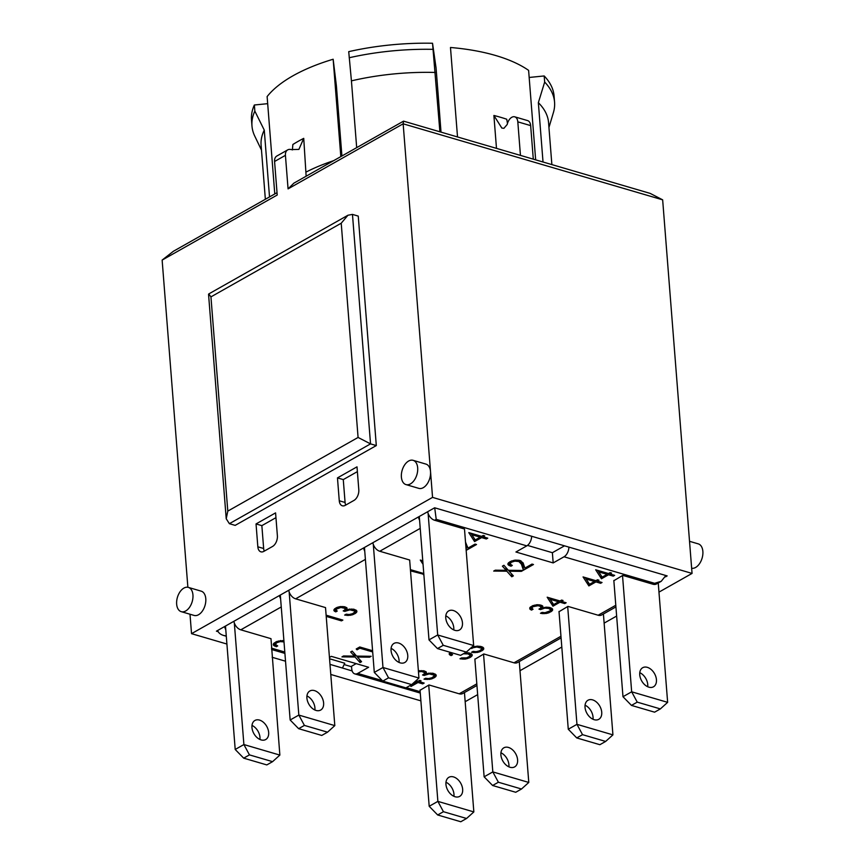 <?xml version="1.0" encoding="UTF-8"?>
<svg xmlns="http://www.w3.org/2000/svg" width="865" height="865" viewBox="0 0 865 865"><rect width="100%" height="100%" fill="white"/><g stroke="black" fill="none" stroke-linecap="round" stroke-linejoin="round"><path stroke-width="1.3" d="M420.887 700.855L330.787 674.462M285.526 661.206L272.161 657.292M226.911 644.036L191.533 633.667L189.997 614.237M187.878 587.281L162.133 260.095L277.211 195.025L274.573 161.485L285.428 155.343A8.434 5.677 -119.5 0 1 287.699 149.883A8.434 5.677 -119.5 0 1 291.256 149.602L298.89 149.396L303.734 138.357L306.145 176.222M662.655 199.837L650.199 193.403L403.544 121.143L403.155 123.814L662.655 199.837L692.054 573.419L658.968 592.125M403.544 121.143L293.895 183.142L288.067 188.884L403.155 123.814L432.554 497.386L692.054 573.419M277.027 192.679L173.378 251.283L162.133 260.095M287.699 149.883L276.843 156.024A8.434 5.677 60.5 0 0 274.573 161.485M303.734 138.357A144.174 60.701 175.5 0 0 292.867 144.498L292.392 149.926M288.067 188.884L285.428 155.343M520.449 155.397L517.811 121.846A8.434 5.125 106.3 0 0 514.751 116.829L527.596 120.592A8.434 5.125 -73.7 0 1 530.656 125.609L517.811 121.846M533.294 159.16L530.656 125.609M507.474 123.425L506.739 119.229A144.174 60.701 175.5 0 0 493.893 115.467L501.841 128.063L503.917 128.323L507.214 124.452A8.434 5.125 106.3 0 1 514.751 116.829M616.637 616.053L604.138 623.124M561.807 647.052L519.995 670.699M477.664 694.627L465.165 701.699M691.643 568.262A12.651 7.688 -73.7 0 0 695.622 567.451A12.651 7.688 -73.7 0 0 702.867 551.405A12.651 7.688 -73.7 0 0 698.282 543.88L689.524 541.306M339.264 500.77L337.469 477.891L357.007 466.841L358.802 489.72A8.434 5.125 106.3 0 1 353.98 500.413L345.297 505.322A8.434 5.125 106.3 0 1 342.324 505.787A8.434 5.125 106.3 0 1 339.264 500.77L345.081 502.468L343.275 479.599L357.386 471.62M257.835 546.81L256.04 523.931L275.578 512.88L277.384 535.759A8.434 5.125 106.3 0 1 272.551 546.453L263.868 551.362A8.434 5.125 106.3 0 1 260.895 551.827A8.434 5.125 106.3 0 1 257.835 546.81L263.652 548.507L261.857 525.639L275.957 517.659M358.251 216.099L376.307 445.572L235.172 525.379L229.387 523.682L370.534 443.886L352.466 214.401L358.251 216.099M188.354 587.389L201.199 591.163A12.651 7.688 106.3 0 1 205.027 605.457A12.651 7.688 106.3 0 1 194.084 615.426L181.239 611.663A12.651 7.688 106.3 0 1 176.655 604.138A12.651 7.688 106.3 0 1 183.899 588.092A12.651 7.688 106.3 0 1 188.354 587.389A12.651 7.688 106.3 0 1 192.181 601.694A12.651 7.688 106.3 0 1 181.239 611.663M413.092 460.321L425.937 464.094A12.651 7.688 106.3 0 1 430.521 471.62A12.651 7.688 106.3 0 1 427.115 484A12.651 7.688 106.3 0 1 418.822 488.368L405.977 484.595A12.651 7.688 106.3 0 1 401.457 473.728A12.651 7.688 106.3 0 1 408.637 461.023A12.651 7.688 106.3 0 1 413.092 460.321A12.651 7.688 106.3 0 1 417.676 467.857A12.651 7.688 106.3 0 1 414.27 480.237A12.651 7.688 106.3 0 1 405.977 484.595M191.533 633.667L432.554 497.386M438.047 93.128L441.009 132.118M340.821 156.619L333.155 59.242L336.388 85.776L341.913 155.992M439.896 131.794L432.532 43.25L436.057 67.913L438.036 93.063M376.307 445.572L370.534 443.886L358.078 437.452L227.798 511.107L226.219 518.762L229.387 523.682M227.798 511.107L210.941 296.879L341.221 223.213L347.957 215.234L352.466 214.401M210.941 296.879L208.746 293.949L347.957 215.234M264.268 551.135A8.434 5.125 106.3 0 1 263.652 548.507M345.697 505.095A8.434 5.125 106.3 0 1 345.081 502.468M496.488 148.369L493.893 115.467M551.87 164.599L548.561 122.592A144.174 60.701 175.5 0 0 538.354 102.675L543.025 162.004M269.523 196.917L264.268 130.128A144.174 60.701 175.5 0 0 261.1 145.223L265.36 199.285M333.155 59.242A144.174 60.701 -4.5 0 0 267.123 96.577L274.778 193.955M435.225 72.455A144.174 60.701 175.5 0 0 351.428 80.856L356.683 147.645M535.651 159.852L528.612 70.379A144.174 60.701 -4.5 0 0 450.481 47.489L457.52 136.962M529.175 77.461L544.182 75.958A151.764 63.902 -4.5 0 1 554.087 96.08L554.562 102.178A151.764 63.902 -4.5 0 1 553.405 112.569L548.94 127.49M264.268 130.128L254.84 111.098L254.364 105L267.674 103.67M432.532 43.25A151.764 63.902 -4.5 0 0 348.725 51.651L351.428 80.856M544.182 75.958L544.669 82.056L538.354 102.675M665.488 576.858L667.164 575.906L541.047 538.96M329.987 664.374L342.454 668.029L344.757 663.228L329.543 658.762M218.164 631.688L216.423 631.169L434.641 507.787L541.122 539.046M352.131 670.937L342.454 668.029M544.669 82.056A151.764 63.902 -4.5 0 1 554.562 102.178M261.49 150.11L254.743 136.075A151.764 63.902 -4.5 0 1 251.975 125.987A151.764 63.902 -4.5 0 1 254.84 111.098M349.2 57.75A151.764 63.902 -4.5 0 1 433.008 49.348M251.975 125.987L251.499 119.889A151.764 63.902 -4.5 0 1 254.364 105M329.446 657.443L331.36 656.362L368.62 667.272L357.753 673.413A8.434 5.125 106.3 0 1 354.791 673.878A8.434 5.125 106.3 0 1 351.731 668.861L351.525 666.255L356.175 663.628M420.055 690.27L428.997 684.961L459.185 693.806A8.434 5.677 60.5 0 0 462.732 693.525L476.95 685.491M474.885 659.271L483.816 653.962L514.005 662.806A8.434 5.677 60.5 0 0 517.562 662.525L561.082 637.916M559.028 611.696L567.959 606.387L598.148 615.231A8.434 5.677 60.5 0 0 601.705 614.95L615.912 606.916M613.847 580.696L622.789 575.387L652.978 584.232A8.434 5.677 60.5 0 0 656.524 583.951L661.249 581.28L665.834 575.517M568.9 547.123A8.434 5.125 106.3 0 1 564.034 556.779L654.61 583.313L661.249 581.28M411.535 684.68L416.584 682.074L414.995 681.609M372.869 542.723A8.434 5.677 60.5 0 0 379.757 551.254L409.664 560.012M419.579 520.2A8.434 5.677 -119.5 0 1 418.465 516.935M364.749 551.2A8.434 5.677 -119.5 0 1 363.635 547.934M288.726 590.298A8.434 5.677 60.5 0 0 295.625 598.829L325.521 607.587M280.617 598.775A8.434 5.677 -119.5 0 1 279.492 595.509M233.896 621.297A8.434 5.677 60.5 0 0 240.794 629.828L270.983 638.673L279.86 755.091L272.583 761.654L266.809 764.92L243.681 758.151L249.455 754.885L243.887 744.549L235.204 749.468L243.681 758.151M427.688 511.723A8.434 5.677 60.5 0 0 434.587 520.254L464.483 529.012M434.706 507.809L436.22 519.335L526.785 545.869A8.434 5.125 -73.7 0 0 531.64 536.203M225.787 629.774A8.434 5.677 -119.5 0 1 224.662 626.509M217.656 630.477C218.391 632.78 220.359 634.434 223.559 635.44L226.273 635.959M564.51 545.837L552.378 552.703L553.178 562.92L515.929 552L526.785 545.869M552.378 552.703L527.488 545.404M564.034 556.779L553.178 562.92M553.665 604.57L558.595 601.78L550.237 599.337L553.665 604.57M589.552 584.275L594.482 581.485L586.124 579.042L589.552 584.275M475.253 539.965L480.183 537.176L471.847 534.732L475.253 539.965M607.089 574.349L598.742 571.906L602.159 577.139L607.089 574.349L606.992 573.095M284.001 641.895L280.249 641.603L276.714 642.706L275.394 644.457L277.697 645.917L276.303 646.706L273.275 644.674L273.751 643.387L276.605 641.571L283.915 640.662M372.685 651.951L359.872 648.199L357.04 649.799L356.218 648.966L359.754 646.977L372.588 650.74M369.593 657.173L357.386 657.011L361.581 661.693L360.024 662.579L355.061 657.011L341.945 656.881L343.546 655.973L354.445 656.135L350.639 651.961L352.185 651.096L356.596 656.102L371.161 656.286L369.593 657.173L369.517 656.265M326.116 615.177L342.864 620.086L341.48 620.865L326.213 616.388M345.427 615.231L344.648 615.058L346.216 614.193L349.211 614.507L352.585 613.685L354.747 612.009L354.445 610.993L349.925 609.825L344.778 611.382L343.2 610.917L344.908 609.868L345.038 608.355L340.842 607.457L336.301 609.155L336.28 610.463L337.264 611.025L335.728 611.89L333.825 610.149L336.972 607.435L340.345 606.581L344.832 606.819L347.07 608.084L346.66 609.684L353.623 609.198L356.921 611.296L355.612 613.242L352.196 614.885L346.93 615.437L345.384 614.658M465.262 653.54L465.197 652.751L468.96 652.913L472.258 655.01L470.117 657.487L465.251 659.087L459.985 658.773L461.553 657.908L466.603 657.876L469.587 656.362L470.128 655.292L468.17 653.929L463.381 653.778M451.768 652.761L451.303 653.572L452.579 654.74L451.054 655.605L449.162 653.897L450.243 652.318M416.022 680.69L418.011 681.274L419.611 680.366L421.039 680.787L419.439 681.685L424.153 683.069L422.726 683.88L418.011 682.496L410.951 686.496L410.248 685.404M473.609 644.89L473.555 646.858L477.534 646.133L482.411 646.988L483.708 648.09L483.276 649.756L479.102 652.059L473.815 652.599L471.555 652.242L473.112 651.377L476.096 651.68L479.48 650.858L481.632 649.172L481.329 648.155L476.831 646.998L470.625 648.253M423.05 564.337L420.293 560.044L422.769 560.769M521.346 571.365L509.139 571.203L513.356 575.885L511.788 576.771L506.814 571.203L493.699 571.073L495.299 570.176L506.209 570.338L502.403 566.164L503.938 565.288L508.35 570.295L522.914 570.478L521.346 571.365L521.271 570.457M523.12 562.91L524.85 568.121L532.007 564.077L533.478 564.51L523.422 570.186L521.4 564.175L518.881 561.515L514.859 561.136L511.345 562.25L510.004 563.991L512.307 565.451L510.912 566.24L507.885 564.218L509.972 561.72L514.913 560.142L519.984 560.498L523.12 562.91M465.511 542.063L467.9 548.15L475.069 544.096L476.518 544.518L466.462 550.205L466.051 548.886M547.177 597.207L560.023 600.98L561.623 600.072L563.05 600.494L561.45 601.391L566.164 602.775L564.737 603.586L560.023 602.202L552.962 606.192L547.177 597.207M545.015 612.712L550.054 610.874L550.594 609.793L548.648 608.43L544.799 608.106L540.571 609.598L538.982 609.133L540.712 608.073L540.83 606.57L538.149 605.695L533.035 606.689L531.78 608.063L533.045 609.241L531.521 610.106L529.856 609.036L529.812 607.717L532.775 605.662L537.716 604.7L541.998 605.554L542.863 606.3L542.474 607.89L546.442 607.176L550.14 607.587L552.616 609.133L552.173 610.798L547.999 613.101L542.733 613.642L540.474 613.274L542.02 612.409L545.015 612.712M600.624 583.291L595.92 581.907L588.86 585.908L583.053 576.923L595.899 580.685L597.51 579.777L598.948 580.199L597.337 581.107L602.04 582.491L600.624 583.291L600.526 582.048M423.839 574.306L410.518 570.857M410.421 569.635L423.785 573.549M418.39 670.894L424.164 670.894L426.402 672.159L425.991 673.759L432.954 673.273L436.252 675.36L434.944 677.317L431.527 678.96L424.758 679.295L423.991 679.133L425.548 678.268L428.543 678.582L431.916 677.76L434.079 676.073L433.787 675.057L429.256 673.9L424.12 675.457L422.531 674.992L424.239 673.932L424.369 672.429L421.677 671.564L418.455 671.813M468.787 532.602L481.61 536.365L483.211 535.457L484.66 535.889L483.059 536.787L487.752 538.16L486.325 538.971L481.632 537.597L474.571 541.587L468.787 532.602M608.538 574.771L601.467 578.771L595.682 569.786L608.517 573.538L610.117 572.641L611.566 573.062L609.966 573.971L614.658 575.344L613.231 576.144L608.538 574.771L608.441 573.517M597.812 570.403L598.742 571.851M601.467 578.771L601.229 575.722M609.966 573.971L609.868 572.771M613.231 576.144L613.134 574.89M598.742 571.906L598.645 570.651M470.906 533.229L471.836 534.678M483.059 536.787L482.973 535.597M486.325 538.971L486.227 537.716M481.632 537.597L481.535 536.343M474.571 541.587L474.334 538.549M471.847 534.732L471.739 533.478M480.183 537.176L480.086 535.922M434.046 674.689L435.03 673.997M424.639 671.975L425.677 671.51M431.527 678.96L431.451 677.933M432.846 678.474L432.749 677.306M430.154 679.295L430.078 678.344M429.245 679.436L429.181 678.517M427.764 679.544L427.688 678.549M426.261 679.501L426.175 678.376M424.758 679.295L424.715 678.733M434.122 675.652L433.96 673.565M433.787 675.057L433.657 673.457M432.922 674.549L432.824 673.251M432.186 674.3L432.089 673.143M430.738 673.986L430.662 673.046M429.256 673.9L429.202 673.1M428.337 673.965L428.283 673.23M426.921 674.224L426.867 673.521M425.569 674.678L425.321 671.629M424.693 675.122L424.564 673.478M424.315 675.327L424.207 673.965M424.12 675.457L424.012 674.095M424.715 673.035L424.564 671.024M424.369 672.429L424.25 670.916M423.407 671.932L423.309 670.732M423.104 671.846L423.007 670.678M421.677 671.564L421.601 670.57M420.174 671.532L420.109 670.624M419.72 671.575L419.655 670.667M426.196 673.511L426.067 671.802M425.991 673.759L425.818 671.618M436.155 676.008L436.068 674.873M435.722 676.657L435.538 674.311M434.944 677.317L434.706 674.268M434.1 677.857L433.971 676.214M423.309 574.598L423.212 573.387M585.183 577.55L586.124 578.999M587.908 581.756L588.86 585.908M595.92 581.907L595.823 580.664M597.337 581.107L597.239 579.928M586.124 579.042L586.027 577.798M594.482 581.485L594.385 580.242M550.518 608.83L551.502 608.127M530.742 606.798L531.683 606.83M541.101 606.127L542.139 605.662M550.594 609.793L550.432 607.695M550.248 609.198L550.118 607.587M549.383 608.69L549.275 607.392M548.648 608.43L548.561 607.284M547.188 608.127L547.123 607.187M545.729 608.041L545.664 607.23M544.799 608.106L544.734 607.371M543.371 608.365L543.317 607.673M542.052 608.819L541.814 605.77M541.155 609.263L541.025 607.598M540.571 609.598L540.463 608.246M541.187 607.176L541.036 605.176M540.83 606.57L540.712 605.067M539.879 606.084L539.782 604.884M539.565 605.976L539.479 604.819M538.149 605.695L538.073 604.711M536.635 605.673L536.56 604.776M536.203 605.716L536.138 604.797M534.732 605.987L534.667 605.078M533.424 606.484L533.337 605.468M533.035 606.689L532.948 605.597M532.105 607.36L531.997 606.03M531.521 610.106L531.272 607.057M530.483 609.609L530.288 607.165M529.856 609.036L529.769 607.879M542.679 607.641L542.55 605.965M542.474 607.89L542.312 605.781M552.627 610.149L552.54 609.036M552.173 610.798L551.989 608.441M551.416 611.468L551.167 608.419M550.583 611.988L550.454 610.322M549.318 612.625L549.221 611.436M547.999 613.101L547.923 612.074M546.626 613.436L546.55 612.485M545.739 613.577L545.664 612.658M544.236 613.696L544.15 612.69M542.733 613.642L542.636 612.517M541.209 613.436L541.166 612.885M549.297 597.834L550.226 599.283M552.162 602.278L552.962 606.192M561.45 601.391L561.363 600.213M564.737 603.586L564.64 602.332M560.023 602.202L559.925 600.948M550.237 599.337L550.129 598.083M558.595 601.78L558.498 600.526M465.813 545.837L466.224 547.156L467.435 546.475M466.462 550.205L466.224 547.156M508.869 562.477L509.928 562.942M521.054 560.942L523.184 567.137L524.385 566.467M523.422 570.186L523.184 567.137M522.211 566.38L521.973 563.331M522.103 566.034L521.865 562.985M521.779 565.04L521.541 561.99M521.4 564.175L521.152 561.126M520.99 563.407L520.784 560.79M520.514 562.769L520.352 560.628M520.006 562.239L519.876 560.466M519.476 561.817L519.357 560.336M518.881 561.515L518.784 560.239M518.546 561.396L518.449 560.185M517.14 561.126L517.054 560.055M515.637 561.082L515.562 560.098M514.859 561.136L514.783 560.152M513.41 561.417L513.334 560.434M512.069 561.882L511.983 560.823M511.345 562.25L511.247 561.093M510.404 562.91L510.296 561.558M510.004 563.558L509.863 561.785M510.004 563.991L509.831 561.807M510.912 566.24L510.793 564.802M510.739 566.186L510.62 564.694M509.496 565.753L509.258 562.704M508.609 565.245L508.415 562.866M508.069 564.683L507.982 563.526M508.49 570.295L509.128 571.008M509.139 571.203L509.074 570.305M511.788 576.771L511.561 573.884M506.814 571.203L506.587 568.294M506.209 570.338L505.993 567.613M422.412 560.661L422.812 561.288M481.6 647.798L482.584 647.096M481.675 648.761L481.513 646.663M481.329 648.155L481.21 646.555M480.475 647.647L480.378 646.35M479.729 647.398L479.643 646.252M478.291 647.085L478.215 646.144M476.831 646.998L476.766 646.198M475.891 647.063L475.837 646.328M474.474 647.323L474.409 646.631M473.133 647.788L473.004 646.112M472.258 648.22L472.149 646.879M471.663 648.555L471.576 647.398M473.761 646.609L473.631 644.912M473.555 646.858L473.469 645.69M483.719 649.107L483.632 647.993M483.276 649.756L483.092 647.409M482.508 650.426L482.27 647.377M481.664 650.956L481.535 649.301M480.41 651.583L480.324 650.394M479.102 652.059L479.015 651.031M477.718 652.405L477.642 651.442M476.82 652.545L476.745 651.615M475.328 652.653L475.253 651.659M473.815 652.599L473.728 651.475M472.312 652.394L472.268 651.842M419.439 681.685L419.352 680.517M422.726 683.88L422.628 682.626M418.011 682.496L417.914 681.242M410.951 686.496L410.843 685.08M416.584 682.074L416.487 680.82M470.052 654.329L471.025 653.637M472.16 655.648L472.074 654.535M471.706 656.297L471.522 653.951M470.949 656.968L470.701 653.908M470.117 657.487L469.987 655.821M468.852 658.114L468.754 656.935M467.532 658.6L467.457 657.573M466.159 658.935L466.084 657.984M465.251 659.087L465.186 658.157M463.77 659.195L463.683 658.189M462.245 659.141L462.159 658.016M460.742 658.935L460.699 658.384M470.128 655.292L469.965 653.194M469.782 654.686L469.652 653.086M468.906 654.189L468.808 652.891M468.17 653.929L468.084 652.783M466.722 653.626L466.657 652.686M451.303 653.508L451.238 652.599M451.303 653.572L451.227 652.599M451.054 655.605L450.806 652.556M450.016 655.097L449.822 652.653M449.389 654.535L449.303 653.378M354.715 610.614L355.699 609.922M334.939 608.582L335.88 608.625M345.308 607.9L346.346 607.435M354.791 611.587L354.628 609.49M354.445 610.993L354.326 609.382M353.59 610.474L353.493 609.176M352.844 610.225L352.758 609.068M351.406 609.912L351.331 608.971M349.925 609.825L349.86 609.025M349.006 609.89L348.952 609.155M347.589 610.149L347.525 609.457M346.227 610.614L345.989 607.565M345.351 611.047L345.221 609.403M344.984 611.263L344.875 609.89M344.778 611.382L344.67 610.03M345.384 608.96L345.232 606.949M345.038 608.355L344.919 606.852M344.075 607.857L343.978 606.657M343.762 607.771L343.675 606.603M342.345 607.49L342.27 606.495M340.842 607.457L340.778 606.56M340.388 607.5L340.313 606.592M338.939 607.781L338.864 606.862M337.631 608.268L337.555 607.241M337.231 608.484L337.145 607.381M336.301 609.155L336.204 607.825M335.966 609.793L335.825 608.009M335.728 611.89L335.49 608.841M334.679 611.404L334.496 608.938M334.052 610.831L333.966 609.695M346.865 609.436L346.724 607.727M346.66 609.684L346.487 607.544M356.823 611.933L356.737 610.798M356.391 612.582L356.207 610.236M355.612 613.242L355.364 610.193M354.769 613.782L354.639 612.15M353.515 614.399L353.417 613.231M352.196 614.885L352.12 613.858M350.822 615.22L350.747 614.28M349.914 615.372L349.849 614.453M348.433 615.48L348.346 614.485M346.93 615.437L346.843 614.301M341.48 620.865L341.383 619.654M356.726 656.102L357.375 656.816M357.386 657.011L357.31 656.102M360.024 662.579L359.808 659.703M355.061 657.011L354.823 654.091M354.445 656.135L354.239 653.421M359.872 648.199L359.775 646.977M357.04 649.799L356.942 648.566M274.248 642.955L275.319 643.409M283.915 641.862L283.817 640.641M282.531 641.581L282.444 640.522M281.006 641.538L280.93 640.565M280.249 641.603L280.173 640.619M278.779 641.884L278.703 640.9M277.46 642.338L277.373 641.289M276.714 642.706L276.627 641.571M275.794 643.376L275.686 642.025M276.303 646.706L276.184 645.268M276.108 646.652L275.989 645.149M274.865 646.22L274.627 643.171M273.978 645.712L273.794 643.355M273.448 645.149L273.362 644.003M605.651 741.435L612.928 734.872L576.955 724.329L582.534 734.666L605.651 741.435L599.877 744.7L576.75 737.932L568.273 729.238L559.006 611.458M567.689 606.538L576.955 724.329L568.273 729.238M576.75 737.932L582.534 734.666M585.032 707.332A10.964 7.374 -119.5 0 1 587.995 700.239A10.964 7.374 -119.5 0 1 599.802 706.154A10.964 7.374 -119.5 0 1 598.775 719.323A10.964 7.374 -119.5 0 1 590.2 717.42A10.964 7.374 -119.5 0 1 585.032 707.332M593.012 719.258A10.964 7.374 60.5 0 0 585.064 705.202M373.291 544.345L382.979 667.499L374.296 672.419L364.457 547.469M399.035 662.439A10.964 7.374 60.5 0 0 391.088 648.382M411.675 684.604L418.952 678.041L382.979 667.499L388.547 677.836L411.675 684.604L405.89 687.87L382.773 681.101L374.296 672.419M382.773 681.101L388.547 677.836M418.952 678.041L409.675 560.25M391.056 650.502A10.964 7.374 -119.5 0 1 394.007 643.409A10.964 7.374 -119.5 0 1 405.826 649.323A10.964 7.374 -119.5 0 1 404.798 662.493A10.964 7.374 -119.5 0 1 396.224 660.59A10.964 7.374 -119.5 0 1 391.056 650.502M289.148 591.92L298.836 715.074L290.153 719.994L280.314 595.044M334.809 725.616L298.836 715.074L304.404 725.411L327.532 732.179L334.809 725.616L325.543 607.825M323.618 702.975A10.964 7.374 -119.5 0 1 320.656 710.068A10.964 7.374 -119.5 0 1 308.837 704.153A10.964 7.374 -119.5 0 1 309.865 690.984A10.964 7.374 -119.5 0 1 318.45 692.876A10.964 7.374 -119.5 0 1 323.618 702.975M327.532 732.179L321.758 735.445L298.63 728.676L304.404 725.411M314.892 710.003A10.964 7.374 60.5 0 0 314.925 707.884A10.964 7.374 60.5 0 0 306.945 695.947M298.63 728.676L290.153 719.994M521.509 789.01L528.785 782.447L492.823 771.904L498.391 782.23L521.509 789.01L515.735 792.275L492.607 785.496L498.391 782.23M492.607 785.496L484.13 776.813L474.863 659.033M483.546 654.113L492.823 771.904L484.13 776.813M508.88 766.833A10.964 7.374 60.5 0 0 508.912 764.714A10.964 7.374 60.5 0 0 500.932 752.777M517.594 759.794A10.964 7.374 -119.5 0 1 514.643 766.898A10.964 7.374 -119.5 0 1 502.825 760.984A10.964 7.374 -119.5 0 1 503.852 747.814A10.964 7.374 -119.5 0 1 512.426 749.706A10.964 7.374 -119.5 0 1 517.594 759.794M428.11 513.345L437.69 634.975L473.652 645.517L464.505 529.25M473.652 645.517L466.376 652.08L443.258 645.312L437.69 634.975L428.997 639.895L419.287 516.47M453.747 629.915A10.964 7.374 60.5 0 0 453.779 627.785A10.964 7.374 60.5 0 0 445.799 615.858M462.461 622.876A10.964 7.374 -119.5 0 1 459.51 629.969A10.964 7.374 -119.5 0 1 447.692 624.054A10.964 7.374 -119.5 0 1 448.719 610.885A10.964 7.374 -119.5 0 1 457.293 612.777A10.964 7.374 -119.5 0 1 462.461 622.876M466.376 652.08L460.602 655.346L437.474 648.577L443.258 645.312M428.997 639.895L437.474 648.577M251.964 727.552A10.964 7.374 -119.5 0 1 254.926 720.459A10.964 7.374 -119.5 0 1 266.734 726.373A10.964 7.374 -119.5 0 1 265.706 739.543A10.964 7.374 -119.5 0 1 257.132 737.64A10.964 7.374 -119.5 0 1 251.964 727.552M259.943 739.478A10.964 7.374 60.5 0 0 251.996 725.421M279.86 755.091L243.887 744.549L234.318 622.919M249.455 754.885L272.583 761.654M622.519 575.539L631.666 691.805L667.639 702.348L658.243 582.978M667.639 702.348L660.363 708.911L637.235 702.131L631.666 691.805L622.984 696.714L613.836 580.458M647.723 686.734A10.964 7.374 60.5 0 0 647.755 684.615A10.964 7.374 60.5 0 0 639.776 672.678M656.438 679.706A10.964 7.374 -119.5 0 1 653.486 686.799A10.964 7.374 -119.5 0 1 641.668 680.885A10.964 7.374 -119.5 0 1 642.695 667.715A10.964 7.374 -119.5 0 1 651.28 669.607A10.964 7.374 -119.5 0 1 656.438 679.706M660.363 708.911L654.589 712.176L631.461 705.408L637.235 702.131M622.984 696.714L631.461 705.408M428.726 685.112L437.874 801.379L429.191 806.288L420.033 690.032M429.191 806.288L437.668 814.971L460.786 821.75L466.559 818.485L473.847 811.921L437.874 801.379L443.442 811.705L466.559 818.485M445.951 784.382A10.964 7.374 -119.5 0 1 448.903 777.289A10.964 7.374 -119.5 0 1 460.721 783.193A10.964 7.374 -119.5 0 1 459.693 796.373A10.964 7.374 -119.5 0 1 451.108 794.47A10.964 7.374 -119.5 0 1 445.951 784.382M453.93 796.308A10.964 7.374 60.5 0 0 445.983 782.252M437.668 814.971L443.442 811.705M351.558 666.742L344.119 664.558M612.928 734.872L603.413 613.977M528.785 782.447L519.27 661.552M473.847 811.921L464.451 692.551M235.204 749.468L225.495 626.044M256.04 523.931L261.857 525.639M337.469 477.891L343.275 479.599M341.221 223.213L358.078 437.452M333.685 160.652A144.174 60.701 175.5 0 0 306.372 171.908M420.163 691.697L406.312 687.643M382.287 680.593L357.753 673.413M476.82 683.837L459.185 693.806M560.952 636.262L514.005 662.806M615.783 605.262L598.148 615.231M654.61 583.313L652.978 584.232M379.757 551.254L420.228 528.374M295.625 598.829L365.398 559.374M240.794 629.828L281.255 606.949M434.587 520.254L436.22 519.335M284.801 652.037L271.448 648.123M522.417 566.997L522.168 563.948M226.219 518.762L208.552 294.305M354.791 673.878L420.271 693.07M223.559 635.44L226.295 636.24M271.545 649.496L284.909 653.41"/></g></svg>
